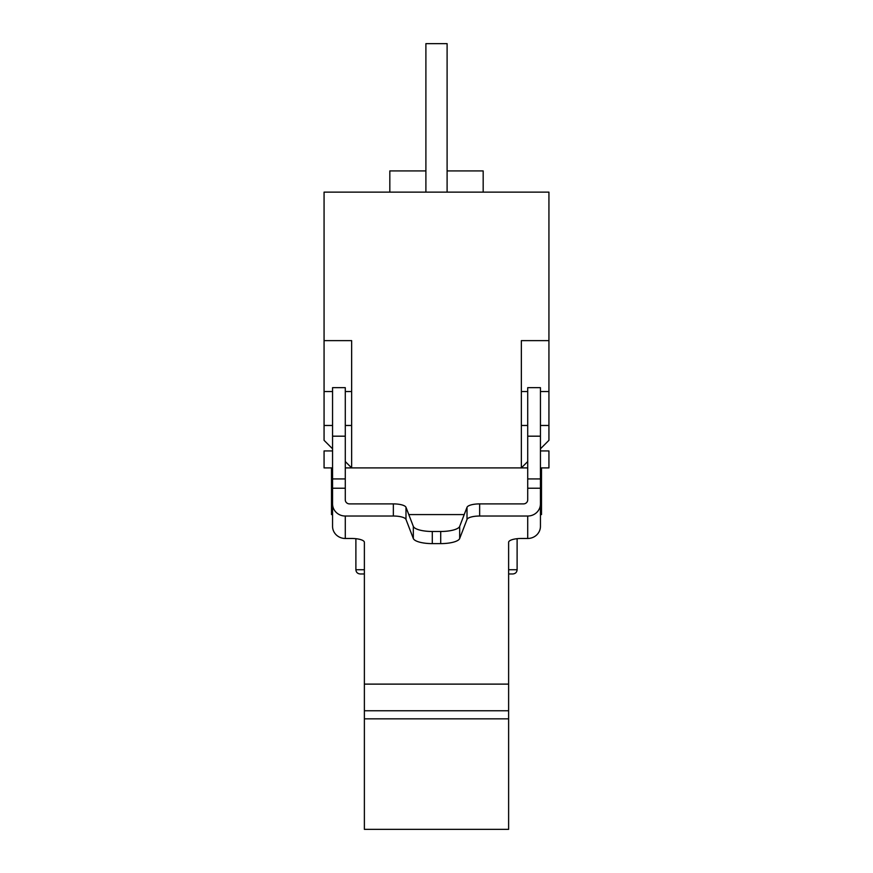 <?xml version="1.0" encoding="UTF-8"?>
<svg xmlns="http://www.w3.org/2000/svg" width="873" height="873" viewBox="0 0 873 873"><rect width="100%" height="100%" fill="white"/><g stroke="black" fill="none" stroke-linecap="round" stroke-linejoin="round"><path stroke-width="1.31" d="M447.107 192.136L447.107 43.65L425.893 43.65L425.893 192.136M527.718 467.906L521.356 467.906L521.356 340.634L548.931 340.634L548.931 192.136L324.069 192.136L324.069 340.634L351.644 340.634L351.644 467.906L345.282 467.906M332.558 467.906L324.069 467.906L324.069 450.937L332.558 450.937M332.558 448.809L324.069 440.33L324.069 340.634M540.442 450.937L548.931 450.937L548.931 467.906L540.442 467.906M527.718 461.544L521.356 467.906L351.644 467.906L345.282 461.544M408.782 514.579L464.218 514.579M540.442 514.579L541.5 514.579L541.5 467.906M331.5 467.906L331.5 514.579L332.558 514.579M364.379 573.965L360.134 573.965L364.379 573.965M508.621 573.965L512.866 573.965L508.621 573.965M548.931 340.634L548.931 440.33L540.442 448.809M324.069 391.541L332.558 391.541M345.282 391.541L351.644 391.541M548.931 391.541L540.442 391.541M527.718 391.541L521.356 391.541M425.893 170.922L389.827 170.922L389.827 192.136M483.173 192.136L483.173 170.922L447.107 170.922M527.718 538.477A12.724 12.135 0 0 0 540.442 526.354L540.442 387.656L527.718 387.656L527.718 499.847A4.245 4.049 -0 0 1 523.473 503.896L479.648 503.896A12.724 3.852 180 0 0 467.011 507.3L459.678 526.375A19.097 5.773 0 0 1 440.712 531.482L432.288 531.482A19.097 5.773 0 0 1 413.322 526.375L405.989 507.3A12.724 3.852 180 0 0 393.352 503.896L349.527 503.896A4.245 4.049 0 0 1 345.282 499.847L345.282 387.656L332.558 387.656L332.558 526.354A12.724 12.135 -0 0 0 345.282 538.477L345.282 516.03L393.352 516.03A12.724 3.852 0 0 1 405.989 519.435L413.322 538.51A19.097 5.773 180 0 0 432.288 543.617L440.712 543.617A19.097 5.773 180 0 0 459.678 538.51L467.011 519.435A12.724 3.852 0 0 1 479.648 516.03L527.718 516.03L527.718 538.477L521.356 538.477A12.724 3.852 180 0 0 508.621 542.329L508.621 684.116L364.379 684.116L364.379 829.35L508.621 829.35L508.621 684.116M364.379 684.116L364.379 542.329A12.724 3.852 180 0 0 351.644 538.477L345.282 538.477M345.282 516.03A12.724 12.135 180 0 1 332.558 503.896M540.442 503.896A12.724 12.135 180 0 1 527.718 516.03M517.111 538.696L517.111 569.731L508.621 569.731M364.379 569.731L355.889 569.731L355.889 538.696M364.379 710.753L508.621 710.753M393.352 503.896L393.352 516.03M332.558 488.225L345.282 488.225M479.648 516.03L479.648 503.896M467.011 507.3L467.011 519.435M540.442 488.225L527.718 488.225M405.989 519.435L405.989 507.3M413.322 526.375L413.322 538.51M332.558 436.184L345.282 436.184M332.558 478.928L345.282 478.928M540.442 478.928L527.718 478.928M540.442 436.184L527.718 436.184M508.621 718.839L364.379 718.839M432.288 531.482L432.288 543.617M440.712 531.482L440.712 543.617M459.678 526.375L459.678 538.51M517.111 569.731C516.881 572.284 515.463 573.692 512.866 573.965M355.889 569.731C356.119 572.284 357.537 573.692 360.134 573.965M351.644 425.478L345.282 425.478M332.558 425.478L324.069 425.478M548.931 425.478L540.442 425.478M527.718 425.478L521.356 425.478"/></g></svg>
